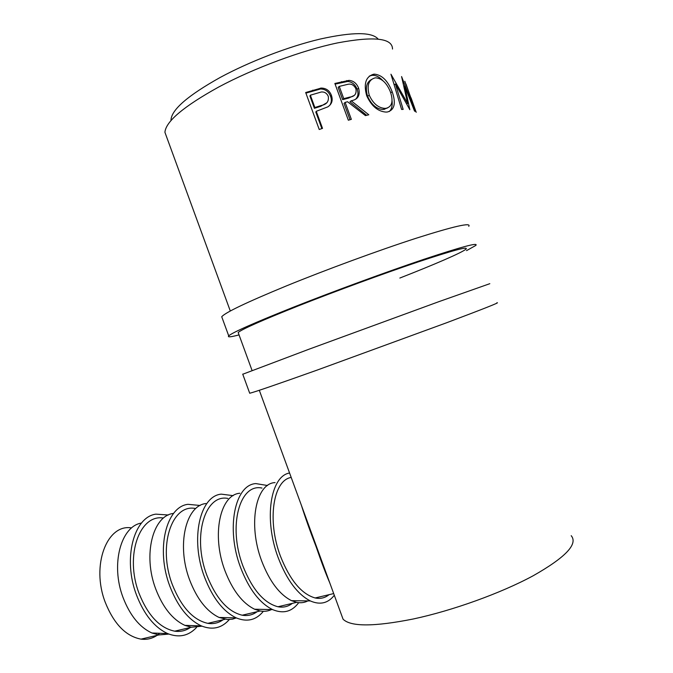 <?xml version="1.0" encoding="UTF-8"?>
<svg xmlns="http://www.w3.org/2000/svg" width="673" height="673" viewBox="0 0 673 673"><rect width="100%" height="100%" fill="white"/><g stroke="black" fill="none" stroke-linecap="round" stroke-linejoin="round"><path stroke-width="1.01" d="M239.041 334.893C230.738 337.08 227.297 337.409 228.719 335.861C232.488 332.454 254.15 322.863 293.714 307.09C333.758 291.249 386.361 271.942 423.628 259.399C461.602 246.789 478.991 242.145 475.777 245.452L466.532 250.634M222.233 318.127L221.728 316.747C225.203 312.55 246.638 302.328 286.008 286.067C325.883 269.764 378.47 250.432 415.889 238.326C454.048 226.204 471.672 222.208 468.761 226.338M238.494 333.396L238.166 332.504C241.758 329.307 261.898 320.398 298.585 305.786C335.491 291.207 383.66 273.524 417.891 262.007C452.828 250.398 468.862 246.108 465.985 249.136C462.191 252.552 434.665 264.422 399.855 278.042M249.607 392.956L249.708 393.251C254.335 392.174 276.704 384.493 316.823 370.209L446.847 322.67C484.291 308.579 500.956 301.958 496.842 302.808M242.76 374.238L309.117 349.169L439.107 301.58L489.818 283.686M141.54 523.047C121.005 526.067 110.355 564.378 123.075 597.574C130.024 615.534 139.639 627.345 151.921 632.999L158.794 634.942L168.873 634.084M130.974 527.825C106.94 524.217 90.99 565.387 105.232 602.276C113.939 623.972 125.876 636.263 141.019 639.14C146.891 639.863 152.241 638.601 157.07 635.346M157.861 634.79L159.737 633.285M196.55 627.438C188.583 635.977 178.942 638.029 167.636 633.579C154.453 627.421 144.064 614.55 136.476 594.94C122.579 558.64 133.902 517.074 155.833 514.147L168.393 514.996M173.18 513.457C152.872 515.897 142.676 554.872 155.724 588.968C162.891 607.492 172.608 619.623 184.882 625.368L191.3 627.253L201.993 626.176M190.4 627.472C185.706 630.727 180.473 631.964 174.711 631.181C159.804 628.111 147.917 615.509 139.059 593.367C124.547 555.713 139.648 514.079 163.27 518.025M229.308 619.564C221.728 628.212 212.39 630.323 201.303 625.882C188.137 619.623 177.647 606.39 169.823 586.175C155.581 548.916 166.332 506.668 187.969 504.321L200.175 505.482M205.913 503.539C185.916 505.423 176.284 545.037 189.66 580.025C197.046 599.121 206.855 611.597 219.087 617.452L227.592 619.555L232.488 619.177L236.341 617.932M223.125 619.732C218.574 622.996 213.476 624.199 207.822 623.349C193.176 620.094 181.34 607.172 172.33 584.593C157.566 546.19 171.792 504.111 194.968 508.409M263.336 611.32C256.161 620.144 247.134 622.332 236.257 617.898C223.15 611.521 212.567 597.902 204.499 577.047C189.904 538.804 200.007 495.866 221.282 494.142L233.195 495.656M239.866 493.25C220.222 494.546 211.246 534.799 224.959 570.721C232.572 590.423 242.457 603.252 254.613 609.225L260.115 610.983C264.195 611.723 267.98 611.244 271.471 609.561M257.086 611.698C252.712 614.971 247.748 616.14 242.213 615.215C227.861 611.765 216.092 598.516 206.931 575.474C191.889 536.288 205.164 493.763 227.853 498.432M298.703 602.68C291.956 611.74 283.249 614.045 272.573 609.587C259.568 603.084 248.909 589.077 240.589 567.558C225.623 528.28 234.978 484.661 255.833 483.593L267.534 485.511M275.089 482.591C255.875 483.248 247.639 524.141 261.696 561.038C269.553 581.363 279.497 594.57 291.535 600.661L296.591 602.36C300.68 603.176 304.44 602.688 307.864 600.905M292.368 603.353C288.17 606.625 283.367 607.761 277.966 606.76C263.934 603.092 252.257 589.506 242.928 565.985C227.609 525.983 239.832 483.012 261.982 488.076M334.304 595.26C328.088 603.302 320.096 605.187 310.337 600.939C297.483 594.301 286.765 579.882 278.185 557.673C263.496 518.992 270.538 475.954 289.575 473.01M171.026 120.56L171.001 119.828C171.708 109.514 188.112 95.389 220.214 77.437C249.616 61.546 288.667 46.521 320.112 39.068C352.644 31.875 371.976 31.875 378.125 39.051M416.2 112.298L404.801 81.256M409.84 94.986L405.987 84.024M415.83 111.306L411.052 97.804M409.84 109.707L404.675 85.959L414.492 111.02L415.106 111.373L401.579 76.562L407.661 103.491L390.946 74.207L401.596 109.438L403.161 109.388L395.43 84.049L409.84 109.707M373.574 74.232L374.541 74.156C382.045 74.964 387.934 80.869 392.224 91.873C396.094 103.137 394.555 109.825 387.623 111.954L386.075 112.088C377.906 111.533 371.446 106.082 366.701 95.759C363.47 83.805 365.759 76.629 373.574 74.232L371.689 75.401L372.615 75.334C375.971 75.191 379.37 76.958 382.828 80.634M334.86 83.469L349.026 80.373C353.502 80.768 356.707 83.376 358.633 88.205C360.4 95.381 357.918 99.579 351.18 100.782L368.804 114.789L365.447 115.605L347.554 101.749L345.131 102.405L351.348 119.348L348.336 120.215L334.86 83.469M305.677 92.521L321.24 88.07C326.153 88.163 329.543 90.586 331.41 95.356C333.101 100.311 331.898 104.147 327.81 106.864L316.26 111.306L322.518 128.366L319.229 129.494L305.677 92.521M341.253 614.239L343.053 619.168C350.633 626.857 374.045 626.799 413.298 618.983C452.534 610.621 500.897 593.207 533.041 575.836C565.539 557.412 578.258 544.028 571.2 535.683M166.736 137.275L164.927 132.329C165.735 121.544 183.594 106.477 218.506 87.128C253.771 68.217 301.815 50.349 337.501 42.912C374.138 36.048 392.477 38.092 392.51 49.045M329.728 582.759C325.867 573.876 321.332 561.854 316.117 546.703C310.236 531.544 305.315 517.697 301.344 505.171M329.038 594.688C325.034 597.952 320.407 599.046 315.157 597.969C301.487 594.074 289.912 580.118 280.422 556.108C266.752 520.12 273.347 479.984 291.207 477.46M394.142 84.714L395.43 84.049M403.935 86.295L404.675 85.959M406.728 103.928L407.661 103.491M393.873 83.831L394.319 84.621M392.224 91.873L390.685 92.697M392.048 100.714C392.603 105.678 391.669 109.287 389.255 111.541M369.368 76.066L371.689 75.401M371.412 79.532C366.415 82.333 365.145 87.936 367.593 96.323C371.429 104.694 376.602 109.085 383.097 109.506L387.471 107.966M367.593 96.323L369.25 95.221C373.103 103.592 378.344 107.983 384.964 108.395L386.184 108.277C392.09 106.671 393.503 101.236 390.433 91.974C386.84 83.099 381.944 78.388 375.744 77.841L375.038 77.9C368.611 79.742 366.684 85.521 369.25 95.221M384.275 109.388L386.184 108.277M335.095 84.125L347.689 81.45C352.072 81.862 355.226 84.478 357.144 89.29C358.583 93.278 358.154 96.5 355.857 98.956M349.026 80.373L347.689 81.45M358.633 88.205L357.144 89.29M351.18 100.782L349.935 101.791L366.667 115.302M345.131 102.405L344.021 103.381L350.019 119.727M339.268 86.405L348.034 84.268C351.449 83.603 354.074 85.126 355.899 88.811C356.757 93.783 354.73 96.542 349.8 97.089L343.752 98.645L339.268 86.405L338.166 87.423L342.641 99.629L348.555 98.107L353.771 95.659M343.752 98.645L342.641 99.629M305.895 93.126L320.533 88.979C325.345 89.097 328.676 91.536 330.544 96.289C331.831 99.654 331.553 102.675 329.72 105.367M321.24 88.07L320.533 88.979M331.41 95.356L330.544 96.289M316.26 111.306L315.814 112.08L321.871 128.593M310.354 95.196L321.324 91.982C324.495 91.738 326.809 93.177 328.273 96.315C329.038 101.404 326.699 104.458 321.257 105.493L314.871 107.52L310.354 95.196L309.925 96.012L314.426 108.303L320.668 106.326L327.002 102.658M321.257 105.493L320.668 106.326M314.871 107.52L314.426 108.303M341.548 81.677L340.37 82.72M349.8 97.089L348.555 98.107M312.836 90.123L312.322 90.981M228.719 335.861L221.728 316.747M249.708 393.251L242.717 374.112M158.794 634.942L141.019 639.14M151.921 632.999L167.636 633.579M191.3 627.253L174.711 631.181M184.882 625.368L201.303 625.882M225.051 619.278L207.822 623.349M219.087 617.452L236.257 617.898M260.115 610.983L242.213 615.215M254.613 609.225L272.573 609.587M296.591 602.36L277.966 606.76M291.535 600.661L310.337 600.939M333.69 593.586L315.157 597.969M343.053 619.168L259.307 390.29M252.055 370.461L238.166 332.504M230.301 311.019L164.927 132.329M171.194 120.358L171.001 119.828M374.541 74.156L372.615 75.334M383.097 109.506L384.964 108.395M345.417 81.643L346.746 80.567M319.667 89.055L320.39 88.146"/></g></svg>
